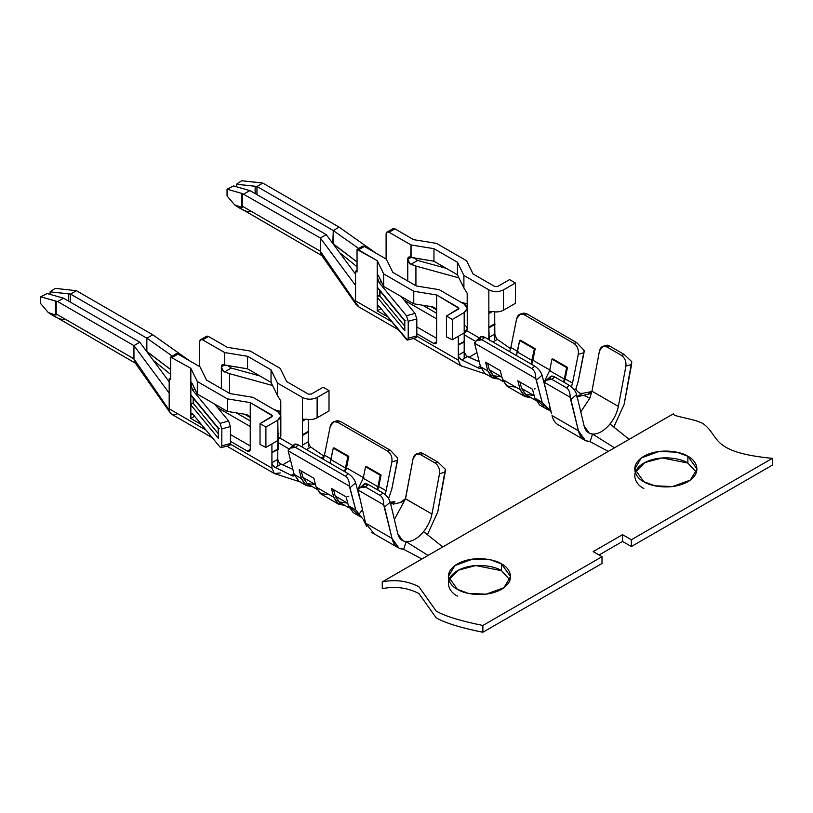 <?xml version="1.0" encoding="UTF-8"?>
<svg xmlns="http://www.w3.org/2000/svg" width="813" height="813" viewBox="0 0 813 813"><rect width="100%" height="100%" fill="white"/><g stroke="black" fill="none" stroke-linecap="round" stroke-linejoin="round"><path stroke-width="1.22" d="M361.45 248.168C361.633 246.237 362.618 245.668 364.387 246.481L386.399 259.184L392.862 272.406L416.337 285.963L439.233 289.692L464.193 304.103L467.231 308.34L464.193 312.568L452.302 319.438L446.428 316.044L458.928 308.34L436.652 294.977L458.319 307.487L458.319 309.184L458.319 307.487L458.319 309.184L446.428 316.044L452.302 319.438L464.193 312.568C468.146 309.753 468.146 306.928 464.193 304.103L439.233 289.692L416.337 285.963L392.862 272.406L386.399 259.184L364.387 246.481L358.513 249.865L377.242 260.678L377.242 276.613C377.323 274.733 377.75 274.489 378.533 275.861L377.242 276.613L377.242 287.141L404.793 320.525L404.793 330.698L377.242 297.304L377.242 307.477C377.364 305.576 377.994 305.21 379.132 306.379L377.242 307.477L377.242 310.84L381.023 308.666L377.242 310.84L387.892 316.989L377.242 310.84L377.242 297.304L377.943 295.912L379.6 295.851L379.6 290.475L379.6 295.851L380.006 290.963L380.006 296.176L404.589 325.972L380.006 296.176L378.441 295.688L377.242 297.304L377.242 260.678L357.049 249.479L357.049 272.03L355.576 271.186L355.576 300.871L391.886 321.836L355.576 300.871L355.576 285.454L320.352 238.006L320.352 251.227L321.186 254.642M294.001 447.211C293.483 443.989 294.936 443.227 298.381 444.904L348.289 473.715C351.927 476.123 354.377 479.152 355.647 482.8L349.966 487.8L355.769 509.964L348.431 505.727L346.125 496.895L331.44 488.42L333.757 497.251L337.171 503.176L344.763 505.361L338.594 504.192L333.757 497.251L316.145 487.078L313.828 478.247L299.154 469.772L301.471 478.613L304.885 484.528L312.466 486.713L306.308 485.554L301.471 478.613L294.123 474.375L301.471 478.613L299.154 469.772L313.828 478.247L316.145 487.078L333.757 497.251L331.44 488.42L346.125 496.895L348.431 505.727L355.769 509.964L349.336 486.103L288.148 450.778L294.123 474.375L299.021 481.347L294.082 474.335C294.448 476.245 293.503 476.57 291.247 475.3L274.174 466.886L272.406 464.711L271.918 462.739L271.918 468.136L230.374 444.152L271.918 468.136L271.918 452.577L278.259 449.487L277.792 420.189L265.902 427.049L265.902 447.394L260.028 444.457L265.902 447.394L265.902 427.049L260.028 423.664L260.028 444.457L260.028 423.664L272.528 415.951L250.252 402.598L271.918 415.108L271.918 416.795L271.918 415.108L271.918 416.795L260.028 423.664L265.902 427.049L277.792 420.189C281.745 417.364 281.745 414.539 277.792 411.713L252.843 397.313L229.947 393.583L206.461 380.027L199.998 366.805L177.986 354.092L172.112 357.486L177.986 354.092L175.913 353.889L170.649 357.09L190.842 368.299L190.842 394.752L218.392 428.146L218.392 438.309L190.842 404.925L190.842 415.087C190.964 413.197 191.594 412.831 192.742 414L190.842 415.087L190.842 418.461L201.492 424.61L190.842 418.461L190.842 404.925L191.553 403.533L193.199 403.461L193.199 398.096L193.199 403.461L193.606 398.583L193.606 403.797L218.189 433.583L193.606 403.797L192.041 403.299L190.842 404.925L190.842 368.299L170.649 357.09L170.649 379.641L169.185 378.797L169.185 408.817L206.014 430.087L169.185 408.817L169.185 393.075L133.952 345.616L133.952 358.838L134.928 362.486L170.222 412.811M394.976 501.773L391.815 501.987L390.392 502.81L394.976 501.773L390.728 504.223L394.976 501.773M363.818 486.926C363.36 483.654 364.854 482.851 368.309 484.528L382.984 493.003C386.612 495.412 389.031 498.471 390.24 502.18L397.781 533.775L402.862 540.777L406.154 541.702L428.085 555.431L614.486 447.811L592.555 434.081C598.368 434.244 604.181 430.89 609.994 424.01C604.181 430.89 598.368 434.244 592.555 434.081L590.065 441.672L585.299 440.473L578.419 430.809L570.076 397.222C570.259 392.699 569.08 389.569 566.529 387.831L569.385 385.382C573.013 387.791 575.431 390.86 576.641 394.559L584.181 426.164L589.252 433.166L592.555 434.081C588.277 433.603 585.482 430.961 584.181 426.164L576.641 394.559L570.929 399.457L578.419 430.809C580.136 437.587 584.019 441.215 590.065 441.672L592.555 434.081L614.486 447.811L673.357 413.817C672.575 416.632 693.123 418.319 702.92 423.502C720.47 436.175 708.956 452.231 772.35 458.349L772.35 465.138L631.355 546.529L631.355 539.751L622.555 534.669L593.195 551.62L602.006 556.702L602.006 563.48L482.881 632.25C460.321 627.687 444.741 622.87 436.154 617.809L418.939 593.541C407.577 587.677 395.352 586.051 382.262 588.663L382.262 581.884C395.352 579.273 407.577 580.899 418.939 586.762L436.154 611.03C444.741 616.091 460.321 620.908 482.881 625.471L602.006 556.702L482.881 625.471L482.881 632.25L602.006 563.48L602.006 556.702L593.195 551.62L622.555 534.669L631.355 539.751L772.35 458.349L631.355 539.751L631.355 546.529L772.35 465.138L772.35 458.349C708.956 452.231 720.47 436.175 702.92 423.502C693.123 418.319 672.575 416.632 673.357 413.817L382.262 581.884L428.085 555.431L406.154 541.702C401.876 541.224 399.081 538.582 397.781 533.775L390.24 502.18L384.539 507.068L392.018 538.419C393.736 545.208 397.618 548.826 403.665 549.293L406.154 541.702C411.967 541.865 417.78 538.511 423.593 531.631C427.872 526.214 430.666 520.35 431.967 514.04L405.413 498.806L413.085 458.481L405.545 498.786L394.366 519.477L405.545 498.786L431.967 514.04L439.508 473.735C439.965 469.071 438.471 465.473 435.016 462.963L420.341 454.487C416.713 452.912 414.295 454.243 413.085 458.481L416.591 453.918L420.341 454.487L435.016 462.963L437.872 462.109L423.197 453.634L420.341 454.487L423.197 453.634L437.872 462.109L445.321 469.243L437.729 512.038L427.414 534.68L437.729 512.038L445.209 472.038L439.508 473.735L431.967 514.04C430.666 520.35 427.872 526.214 423.593 531.631L442.76 546.956L423.593 531.631C417.78 538.511 411.967 541.865 406.154 541.702L403.665 549.293L398.898 548.084L392.018 538.419L365.606 523.165L365.128 521.204L365.606 523.165L365.128 521.204L365.606 523.165L373.787 533.379M448.878 580.004L458.329 570.187L475.778 565.543L501.469 570.685L510.025 580.004L501.469 570.685L501.469 563.907C508.796 567.108 517.464 579.74 501.469 589.323C484.873 598.561 462.993 593.551 457.434 589.323C450.117 586.122 441.439 573.48 457.434 563.907C474.03 554.669 495.91 559.679 501.469 563.907L490.493 559.801L472.79 559.059L454.934 565.533L448.319 576.61L457.434 589.323L468.42 593.419L486.113 594.171L503.969 587.697L510.584 576.61L501.469 563.907L501.469 570.685C495.91 566.458 474.03 561.448 457.434 570.685C441.439 580.269 450.117 592.901 457.434 596.102M635.278 472.383L644.719 462.577L662.178 457.932L687.869 463.064L696.426 472.383L687.869 463.064L687.869 456.286C695.186 459.497 703.865 472.129 687.869 481.713C671.274 490.94 649.394 485.94 643.835 481.713C636.508 478.501 627.839 465.869 643.835 456.286C660.43 447.048 682.31 452.058 687.869 456.286L676.883 452.191L659.191 451.439L641.335 457.922L634.719 468.999L643.835 481.713L654.811 485.808L672.514 486.56L690.369 480.077L696.985 468.999L687.869 456.286L687.869 463.064C682.31 458.837 660.43 453.837 643.835 463.064C627.839 472.648 636.508 485.28 643.835 488.491M631.355 546.529L622.555 541.448L599.069 555.005L622.555 541.448L631.355 546.529M461.754 366.185L460.625 365.657L458.319 360.189L416.805 336.216L458.319 360.189L458.319 336.297L458.319 344.956L464.64 341.877L464.193 341.389L458.319 344.773L464.193 341.389L464.193 332.913L464.64 341.877L458.319 344.956L458.319 360.189L460.625 365.657L486.692 374.326M436.652 294.977L436.652 341.755C436.469 343.696 435.494 344.255 433.715 343.452L416.815 333.696L433.715 343.452L436.652 341.755L436.652 294.977L413.756 291.257L383.695 273.9L383.695 286.44L413.756 303.798L413.756 291.257L436.652 294.977M355.22 301.999L320.352 251.227L355.22 301.999L355.576 300.871L355.22 301.999L358.879 306.806M339.143 227.162L376.124 253.26L339.143 227.162L333.269 230.546L333.249 244.073L357.049 261.928L332.832 243.514L333.269 230.546L358.594 248.422L333.269 230.546L256.949 186.482L255.14 186.228L255.14 193.575L255.14 186.228L236.502 184.236L241.644 180.75L262.823 183.098L256.949 186.482L256.949 194.622L256.949 186.482L333.269 230.546L339.143 227.162L262.823 183.098L339.143 227.162M386.104 259.022L386.104 233.941L386.968 232.04L389.041 232.244L394.915 228.849L413.644 239.662L394.915 228.849L393.441 228.463L394.915 228.849L389.041 232.244L411.053 244.957L433.949 248.676L457.434 262.243L463.898 275.455L488.847 289.865C493.735 292.152 498.633 292.152 503.521 289.865L515.412 282.995L509.538 279.611L497.647 286.471L494.721 286.471L473.054 273.971L494.721 286.471L497.647 286.471L509.538 279.611L515.412 282.995L503.521 289.865C498.633 292.152 493.735 292.152 488.847 289.865L463.898 275.455L463.898 287.995L467.18 293.29L467.18 307.771L467.18 293.29L463.898 287.995L463.898 275.455L457.434 262.243L433.949 248.676L433.949 261.227L457.434 274.784L457.434 262.243L457.434 274.784L463.898 287.995L457.434 274.784L433.949 261.227L433.949 248.676L411.053 244.957L389.041 232.244C387.273 231.441 386.297 232 386.104 233.941L386.104 259.022M494.721 311.897L494.721 323.757L488.847 327.151L489.375 327.598L488.847 327.151L489.375 327.598L495.137 324.204L494.721 323.757L495.137 324.204L488.847 327.334L494.721 323.757L494.721 311.897M497.2 339.448L492.861 341.958L497.2 339.448L494.863 335.322L494.721 323.94L494.721 339.509L494.721 334.102L496.621 338.909L509.731 348.127M393.441 228.463L386.968 232.04M489.792 340.84L488.847 337.497L488.847 339.631L488.847 327.334L489.223 339.539M509.66 351.653L510.605 348.665L509.66 351.653M480.402 339.6C479.873 336.379 481.337 335.606 484.782 337.293L534.69 366.104C538.318 368.502 540.777 371.531 542.047 375.189L536.367 380.189L542.169 402.344L550.147 410.392L548.064 409.813L542.169 402.344L534.832 398.106L532.515 389.275L517.84 380.799L520.157 389.63L502.546 379.468L520.157 389.63L523.572 395.555L531.153 397.74L524.995 396.581L520.157 389.63L517.84 380.799L532.515 389.275L534.832 398.106L542.169 402.344L535.737 378.492L474.538 343.157L480.524 366.754L484.792 373.34L480.483 366.714L480.361 368.167L478.938 368.248L460.941 359.498L458.502 356.318L458.319 355.118L459.04 357.527L461.733 359.925L467.505 356.592L479.233 361.805L466.398 355.911L467.505 356.592L461.733 359.925L478.938 368.248L480.361 368.167L480.513 366.693M551.529 413.583L544.517 384.203L551.529 413.583M580.157 393.34L582.819 393.319L576.6 396.907L582.819 393.319L580.157 393.34M551.265 412.476L549.995 410.128L549.862 406.612L549.995 410.128L551.265 412.476M577.179 391.185L579.943 393.289L577.179 391.185M576.336 389.346L576.854 390.748L576.336 389.346M575.95 389.325L575.177 389.346L575.95 389.325M591.844 391.165L590.787 392.781L591.844 391.165M573.277 389.203L575.177 389.346L573.277 389.203M583.897 395.27L589.201 393.929L583.897 395.27L589.811 398.218L591.945 391.175L599.486 350.87L591.945 391.175L589.811 398.218L583.897 395.27L576.6 396.907M580.767 411.866L589.811 398.218L580.767 411.866M251.369 211.4C248.412 212.691 242.863 210.547 234.723 204.967L227.051 195.953L227.051 189.175L241.786 193.413L241.786 207.345L242.62 207.295L242.62 193.636L227.051 189.175L227.051 195.953L234.723 204.967L241.786 207.345L241.786 193.413L242.62 193.636L242.569 206.309L320.352 251.227L320.352 238.006L242.569 193.667L320.352 238.006L326.226 234.611L249.906 190.557L244.032 193.941L249.906 190.557L326.226 234.611L320.352 238.006L355.576 285.454L355.576 271.186L357.049 270.333L355.576 271.186L357.049 272.03L357.049 249.479L358.513 249.865L364.387 246.481L362.313 246.268L357.049 249.479M377.242 276.969L378.675 276.146L377.242 276.969L379.132 282.66L377.242 276.969M430.931 306.592L436.398 309.743L430.931 306.592M515.818 387.13L506.611 385.911L502.546 379.468L500.229 370.637L485.554 362.161L487.861 370.992L491.286 376.917L498.867 379.102L492.708 377.943L487.861 370.992L480.524 366.754L487.861 370.992L485.554 362.161L500.229 370.637L502.546 379.468L507.383 386.409L524.995 396.581M584.171 350.525L578.185 381.551L583.988 352.7L578.307 354.255C578.826 349.56 577.372 345.962 573.927 343.442L524.019 314.631C520.391 313.066 517.932 314.407 516.662 318.666L510.859 347.517L518.196 351.755L510.859 347.517L510.605 348.665L516.662 318.666L520.34 314.042L524.019 314.631L573.927 343.442L576.763 342.669L584.171 350.525L576.763 342.669L526.865 313.859L576.763 342.669L573.927 343.442C577.372 345.962 578.826 349.56 578.307 354.255L572.504 383.106L578.307 354.255L583.988 352.7L584.171 350.525M520.513 340.251L535.188 348.726L532.881 360.23L550.492 370.403L532.881 360.23L531.682 364.366L535.188 348.726L520.513 340.251L519.659 340.484L516.346 355.515L517.353 351.988L532.027 360.464L517.353 351.988L519.659 340.484L534.334 348.96L519.659 340.484L520.513 340.251M552.799 358.899L567.474 367.374L565.167 378.868L572.504 383.106L571.448 386.866L572.504 383.106L565.167 378.868L564.192 382.384L567.474 367.374L552.799 358.899L551.946 359.133L566.631 367.608L567.474 367.374L566.631 367.608L551.946 359.133L549.639 370.637L564.313 379.102L566.631 367.608L564.313 379.102L549.639 370.637L543.938 382.415L549.639 370.637L551.946 359.133L552.799 358.899M542.047 375.189L545.625 388.868L542.047 375.189C540.777 371.531 538.318 368.502 534.69 366.104L484.782 337.293L481.946 339.793L531.844 368.604L534.69 366.104L531.844 368.604L481.946 339.793C479.05 338.442 476.591 339.56 474.538 343.157L535.737 378.492C535.889 373.797 534.588 370.504 531.844 368.604C534.588 370.504 535.889 373.797 535.737 378.492L536.367 380.189L542.047 375.189M484.792 373.34L485.412 373.726M575.726 389.336L578.185 381.551L575.726 389.336M492.393 311.542L488.847 313.594L488.847 327.151L488.847 289.865L488.847 313.594L489.517 311.826L492.393 311.542C496.56 312.355 500.269 311.907 503.521 310.2L503.521 289.865L503.521 310.2L515.412 303.34L515.412 282.995L515.412 303.34L503.521 310.2C500.269 311.907 496.56 312.355 492.393 311.542L489.517 311.826L488.847 313.594L492.393 311.542M248.3 190.181L233.565 185.933L248.3 190.181M236.502 186.777L236.502 184.236L236.502 186.777M227.051 189.175L233.565 185.933L227.051 189.175M473.054 273.971L466.591 260.749L436.54 243.392L413.644 239.662L436.54 243.392L466.591 260.749L473.054 273.971M377.242 260.678L383.695 273.9L413.756 291.257L413.756 303.798L432.079 306.775C434.833 307.446 436.368 308.818 436.652 310.912C436.368 308.818 434.833 307.446 432.079 306.775L413.756 303.798L383.695 286.44L383.695 273.9L377.242 260.678M416.815 326.917L436.652 338.371L416.815 326.917M464.193 341.572L464.193 357.669L464.193 351.734L466.398 355.911L464.193 351.734L458.319 355.118L464.193 351.734L464.193 341.572M468.989 357.253L476.855 352.72L468.989 357.253M475.666 341.409L464.193 334.783L475.666 341.409M436.652 318.889L404.031 300.048L436.652 318.889M479.396 337.984L466.662 330.627L479.396 337.984M436.652 313.3L422.709 305.251L436.652 313.3M407.77 281.013L407.77 258.981C407.953 257.05 408.939 256.481 410.707 257.294L411.053 244.957L411.053 257.497L433.949 261.227L410.707 257.294L407.77 258.981L411.012 257.467L407.77 259.347L407.77 281.013M378.533 275.861L383.695 286.44L378.533 275.861L377.618 274.987L377.242 276.613L378.533 275.861M466.51 326.48C467.922 328.889 467.15 331.033 464.193 332.913L452.302 339.773L446.428 336.836L446.428 316.044L446.428 336.836L452.302 339.773L452.302 319.438L452.302 339.773L464.193 332.913L464.193 312.568L464.193 332.913L467.231 328.574M355.576 274.164L326.226 234.611L355.576 274.164M357.049 266.786L339.6 252.64L357.049 266.786M320.352 251.227L242.569 206.309L242.62 207.295L241.786 207.345L234.723 204.967L322.507 255.973M261.349 182.823L241.644 180.75L236.502 184.236L256.949 186.482L262.823 183.098L261.349 182.823M480.524 366.754L474.538 343.157L476.509 340.515L481.946 339.793L484.782 337.293L480.788 336.755L476.509 340.515M543.867 406.266L534.832 398.106L539.669 405.057L547.007 409.295M522.972 314.153L526.865 313.859L524.019 314.631L526.865 313.859L523.907 313.066L520.34 314.042M557.779 424.599C554.913 422.709 552.992 419.691 551.997 415.555C552.992 419.691 554.913 422.709 557.779 424.599M609.994 424.01C614.272 418.593 617.057 412.73 618.358 406.429L591.945 391.175L618.358 406.429L625.908 366.124C626.366 361.45 624.872 357.862 621.417 355.342L606.742 346.866C603.114 345.291 600.695 346.633 599.486 350.87L602.992 346.297L606.742 346.866L621.417 355.342L624.272 354.498L609.587 346.023L606.742 346.866L609.587 346.023L624.272 354.498L631.721 361.622L624.13 404.417L613.805 427.069L624.13 404.417L631.61 364.417L625.908 366.124L618.358 406.429C617.057 412.73 614.272 418.593 609.994 424.01L629.16 439.345L609.994 424.01M606.041 346.805C605.858 344.915 607.047 344.651 609.587 346.023L606.691 345.2L602.992 346.297M578.419 430.809L551.997 415.555L578.419 430.809M570.076 397.222L544.405 382.395L544.517 384.203L544.405 382.395L570.076 397.222L570.929 399.457L576.641 394.559C575.431 390.86 573.013 387.791 569.385 385.382L554.71 376.907L551.854 379.356C549.161 378.075 546.682 379.082 544.405 382.395L546.245 380.199L551.854 379.356L566.529 387.831L551.854 379.356L554.71 376.907L569.385 385.382L566.529 387.831C569.08 389.569 570.259 392.699 570.076 397.222M550.218 379.315C549.761 376.033 551.255 375.23 554.71 376.907L550.686 376.399L546.245 380.199M621.417 355.342C624.872 357.862 626.366 361.45 625.908 366.124L631.61 364.417L631.721 361.622L624.272 354.498L621.417 355.342M563.531 382.008L564.313 379.102L563.531 382.008M534.192 388.98L535.147 388.777M533.806 395.443L525.32 394.325L521.57 388.38L519.903 381.988L521.57 388.38L534.192 395.667L521.57 388.38L526.031 394.783L535.584 400.301M531.031 363.99L534.334 348.96L535.188 348.726L534.334 348.96L531.031 363.99M501.519 376.805L493.034 375.677L489.284 369.742L487.607 363.35L489.284 369.742L501.906 377.029L489.284 369.742L493.745 376.145L503.298 381.653M407.537 340.078L416.134 337.72L416.815 335.881L408.217 338.238L416.815 335.881L416.815 318.93L408.217 321.298L408.217 338.238L407.537 340.078L379.132 306.379L406.439 339.468C407.516 340.556 408.106 340.149 408.217 338.238L408.217 321.298L406.439 315.739L379.132 282.66L406.439 315.739L415.026 313.381L416.815 318.93L416.815 335.881C416.703 337.781 416.104 338.198 415.026 337.1M401.083 296.481L415.026 313.381L401.083 296.481M381.256 281.43L379.132 282.66L381.256 281.43M414.315 258.026L417.618 260.434L446.225 268.31L417.618 260.434L410.911 264.306L408.909 262.619L407.77 259.347L409.833 263.636L415.921 266.064L410.911 264.306L417.618 260.434L414.315 258.026M415.921 285.729L415.921 266.064L415.921 285.729M458.959 277.894L415.921 266.064L458.959 277.894M460.758 302.121L467.18 303.889L460.758 302.121M416.815 318.93L415.026 313.381L406.439 315.739L408.217 321.298L416.815 318.93M590.065 441.672L608.297 451.378L590.065 441.672M152.742 334.773L189.724 360.87L152.742 334.773L76.422 290.708L70.548 294.103L146.868 338.167L152.742 334.773L146.868 338.167L146.848 351.683L170.649 369.539L146.431 351.125L146.868 338.167L172.193 356.033L146.868 338.167L70.548 294.103L68.739 293.839L68.739 301.196L68.739 293.839L50.101 291.857L55.243 288.361L76.422 290.708L152.742 334.773M175.049 355.789C175.242 353.848 176.218 353.289 177.986 354.092L199.998 366.805L206.461 380.027L229.947 393.583L252.843 397.313L277.792 411.713L280.831 415.951L277.792 420.189L277.792 440.524L265.902 447.394L277.792 440.524L277.792 449L271.918 452.394L277.792 449L278.259 449.487L271.918 452.577L271.918 443.918L271.918 462.739L277.792 459.345L278.503 461.774L280.373 463.766L292.802 469.314L280.373 463.766L278.503 461.774L277.792 459.345L277.792 465.29L277.792 449.183L277.792 459.345L271.918 462.739L272.406 464.711L275.302 467.556L281.146 464.193L275.302 467.556L291.247 475.3L293.96 473.735L291.247 475.3L293.757 475.961M250.252 402.598L250.252 449.376C250.069 451.306 249.093 451.876 247.325 451.073L230.414 441.307L247.325 451.073L250.252 449.376L250.252 402.598L227.355 398.868L197.305 381.51L197.305 394.061L227.355 411.408L227.355 398.868L250.252 402.598M177.559 413.654C173.87 415.565 171.279 415.016 169.754 412.008L168.931 409.772L133.952 358.838L168.931 409.772L169.185 408.817L169.754 412.008L171.634 414.244L212.325 437.74M133.952 358.838L56.168 313.93L133.952 358.838L133.952 345.616L57.632 301.562L40.65 296.786L47.164 293.554L63.505 298.168L139.826 342.232L133.952 345.616L169.185 393.075L169.185 378.797L170.649 377.954L169.185 378.797L170.649 379.641L170.649 357.09M308.32 431.378L308.747 431.805L308.32 431.378L302.446 434.762L302.975 435.209L308.747 431.805L302.975 435.209L302.446 434.762L308.32 431.378L308.32 419.508L308.32 431.378M308.32 441.723L309.235 445.077L310.769 447.089L324.163 456.296L323.259 459.264L324.468 455.138L331.806 459.375L324.468 455.138L324.204 456.276L310.769 447.089L309.235 445.077L308.32 441.723L308.32 446.794L308.32 441.723L302.446 445.107L302.446 421.205L302.446 434.945L302.975 435.209L302.446 434.945L302.446 447.252L302.446 445.107L302.599 446.327L302.446 445.107L308.32 441.723L308.32 431.561L308.32 441.723M280.302 472.973L274.377 473.562L271.918 468.136L274.377 473.562L300.485 482.007M400.179 502.586L404.711 499.965L400.179 502.586L402.75 501.611L405.413 498.806L400.179 502.586L393.187 504.151M362.374 509.66L358.777 514.588L359.59 514.253L358.777 514.588L360.342 516.174L358.777 514.588L362.374 509.66M362.761 518.846L360.586 516.235L362.761 518.846M360.342 516.174L362.07 517.911M366.663 526.407L363.472 519.954L364.671 519.263L363.472 519.954L365.118 522.82L363.472 519.954M55.386 301.034L55.386 314.956L56.219 314.916L55.386 314.956L55.386 301.034L56.219 301.257L56.219 314.916L56.168 301.288L57.632 301.562L133.952 345.616L139.826 342.232L169.185 381.775L139.826 342.232L63.505 298.168L57.632 301.562L63.505 298.168L47.164 293.554L40.65 296.786L40.65 303.564L48.333 312.578L55.386 314.956L48.333 312.578L40.65 303.564L40.65 296.786L55.386 301.034M64.979 319.011C62.012 320.312 56.463 318.168 48.333 312.578L136.106 363.594M190.842 418.461L194.622 416.276L190.842 418.461M221.37 366.602L224.622 365.088L224.662 352.568L247.559 356.297L271.044 369.854L277.497 383.075L302.446 397.476C307.344 399.762 312.233 399.762 317.121 397.476L329.011 390.616L323.147 387.222L311.257 394.092L308.32 394.092L286.654 381.582L280.2 368.36L250.14 351.013L227.244 347.283L208.514 336.47L202.64 339.854L224.662 352.568L202.64 339.854C200.872 339.051 199.896 339.621 199.713 341.551L199.713 366.633L199.713 341.551L200.567 339.651L202.64 339.854L208.514 336.47L227.244 347.283L250.14 351.013L280.2 368.36L286.654 381.582L308.32 394.092L311.257 394.092L323.147 387.222L329.011 390.616L329.011 410.951L329.011 390.616L317.121 397.476L317.121 417.821L329.011 410.951L317.121 417.821L317.121 397.476C312.233 399.762 307.344 399.762 302.446 397.476L277.497 383.075L277.497 395.616L280.78 400.9L280.78 415.392L280.78 400.9L277.497 395.616L277.497 383.075L271.044 369.854L271.044 382.395L277.497 395.616L271.044 382.395L271.044 369.854L247.559 356.297L224.662 352.568L224.662 365.108L247.559 368.838L247.559 356.297L247.559 368.838L271.044 382.395L247.559 368.838L224.307 364.905L221.37 366.602C221.563 364.661 222.538 364.102 224.307 364.905L221.37 366.958L224.307 364.905L222.234 364.702L221.37 366.602M250.252 445.981L230.414 434.528L250.252 445.981M329.428 494.751L320.21 493.521L316.145 487.078L320.983 494.03L338.594 504.192M397.77 458.136L391.785 489.172L388.594 498.562L391.785 489.172L397.587 460.31L391.907 461.865C392.435 457.18 390.972 453.573 387.527 451.063L337.629 422.252C333.991 420.677 331.531 422.018 330.261 426.276L324.468 455.138L330.261 426.276L333.94 421.662L337.629 422.252L387.527 451.063L390.362 450.28L397.77 458.136L390.362 450.28L340.464 421.469L390.362 450.28L387.527 451.063C390.972 453.573 392.435 457.18 391.907 461.865L386.104 490.727L391.907 461.865L397.587 460.31L397.77 458.136M334.113 447.872L348.787 456.347L346.48 467.851L364.092 478.014L346.48 467.851L345.281 471.977L348.787 456.347L334.113 447.872L333.259 448.105L329.956 463.125L330.952 459.609L345.627 468.085L330.952 459.609L333.259 448.105L347.944 456.581L333.259 448.105L334.113 447.872M366.399 466.51L381.084 474.985L378.767 486.489L386.104 490.727L378.767 486.489L377.791 490.005L381.084 474.985L366.399 466.51L365.555 466.743L380.23 475.219L381.084 474.985L380.23 475.219L365.555 466.743L363.238 478.247L377.913 486.723L380.23 475.219L377.913 486.723L363.238 478.247L357.537 490.026L363.238 478.247L365.555 466.743L366.399 466.51M355.647 482.8L359.234 496.479L355.647 482.8C354.377 479.152 351.927 476.123 348.289 473.715L298.381 444.904L295.546 447.404L345.444 476.215L348.289 473.715L345.444 476.215L295.546 447.404C292.66 446.052 290.19 447.18 288.148 450.778L349.336 486.103C349.488 481.418 348.188 478.115 345.444 476.215C348.188 478.115 349.488 481.418 349.336 486.103L349.966 487.8L355.647 482.8M355.769 509.964L361.653 517.424L355.769 509.964M305.993 419.162L302.446 421.205L302.446 397.476L302.446 421.205L303.117 419.447L305.993 419.162C310.16 419.975 313.869 419.528 317.121 417.821C313.869 419.528 310.16 419.975 305.993 419.162L303.117 419.447L302.446 421.205L305.993 419.162M70.548 302.233L70.548 294.103L70.548 302.233M50.101 294.397L50.101 291.857L50.101 294.397M190.842 368.299L197.305 381.51L227.355 398.868L227.355 411.408L245.678 414.396C248.443 415.057 249.967 416.439 250.252 418.532C249.967 416.439 248.443 415.057 245.678 414.396L227.355 411.408L197.305 394.061L197.305 381.51L190.842 368.299M282.639 464.843L290.454 460.331L282.639 464.843M289.265 449.02L277.792 442.394L289.265 449.02M250.252 426.5L217.64 407.669L250.252 426.5M292.995 445.595L280.261 438.248L292.995 445.595M250.252 420.921L236.309 412.872L250.252 420.921M249.998 417.364L244.53 414.203L249.998 417.364M221.37 388.634L221.37 366.958L221.37 388.634M207.051 336.074L208.514 336.47L207.051 336.074L200.567 339.651M192.132 383.482L197.305 394.061L192.132 383.482L190.842 384.224C190.923 382.354 191.36 382.1 192.132 383.482L191.218 382.608L190.842 384.224L192.132 383.482M277.792 440.524L280.831 436.195L277.792 440.524M170.649 374.397L153.2 360.25L170.649 374.397M76.422 290.708L55.243 288.361L50.101 291.857L70.548 294.103L76.422 290.708M303.015 447.628L302.599 446.327L303.015 447.628M294.123 474.375L288.148 450.778L290.119 448.136L295.546 447.404L298.381 444.904L294.387 444.365L290.119 448.136M357.466 513.887L348.431 505.727L353.279 512.668L360.616 516.905M336.582 421.774L340.464 421.469L337.629 422.252L340.464 421.469L337.507 420.687L333.94 421.662M385.047 494.477L386.104 490.727L385.047 494.477M419.65 454.416C419.467 452.526 420.646 452.272 423.197 453.634L420.301 452.811L416.591 453.918M365.606 523.165L392.018 538.419L383.685 504.832L358.005 490.005L365.128 521.204L358.005 490.005L383.685 504.832C383.868 500.31 382.679 497.19 380.138 495.442L365.454 486.967C362.771 485.686 360.281 486.702 358.005 490.005L359.854 487.82L365.454 486.967L380.138 495.442L382.984 493.003L368.309 484.528L365.454 486.967L368.309 484.528L364.285 484.009L359.854 487.82M383.685 504.832L384.539 507.068L390.24 502.18C389.031 498.471 386.612 495.412 382.984 493.003L380.138 495.442C382.679 497.19 383.868 500.31 383.685 504.832M435.016 462.963C438.471 465.473 439.965 469.071 439.508 473.735L445.209 472.038L445.321 469.243L437.872 462.109L435.016 462.963M377.141 489.619L377.913 486.723L377.141 489.619M347.791 496.601L348.747 496.387M347.405 503.064L338.919 501.936L335.18 496.001L333.503 489.609L335.18 496.001L347.791 503.288L335.18 496.001L339.641 502.404L349.194 507.912M344.631 471.601L347.944 456.581L348.787 456.347L347.944 456.581L344.631 471.601M315.119 484.426L307.233 483.694L302.883 477.363L301.216 470.961L302.883 477.363L315.505 484.639L302.883 477.363L307.344 483.755L316.897 489.274M190.842 384.59L192.275 383.766L190.842 384.59L192.742 390.27L190.842 384.59M227.914 365.637L231.217 368.055L259.825 375.921L231.217 368.055L224.52 371.927L222.508 370.24L221.37 366.958L223.433 371.246L229.53 373.675L229.53 393.34L229.53 373.675L224.52 371.927L231.217 368.055L227.914 365.637M274.357 409.732L280.78 411.5L274.357 409.732M272.558 385.514L229.53 373.675L272.558 385.514M221.136 447.699L229.733 445.331L230.414 443.492L221.827 445.859L221.136 447.699L220.038 447.079L192.742 414L220.038 447.079C221.116 448.176 221.705 447.76 221.827 445.859L221.827 428.908L220.038 423.36L192.742 390.27L220.038 423.36L228.626 420.992L230.414 426.551L221.827 428.908L221.827 445.859L230.414 443.492L230.414 426.551L230.414 443.492C230.303 445.402 229.703 445.809 228.626 444.721M214.683 404.091L228.626 420.992L214.683 404.091M194.856 389.051L192.742 390.27L194.856 389.051M220.038 423.36L221.827 428.908L230.414 426.551L228.626 420.992L220.038 423.36M403.665 549.293L421.906 558.998L403.665 549.293M306.471 449.569L310.769 447.089L306.471 449.569M321.145 458.044L324.163 456.296L321.145 458.044M192.742 414L191.401 413.37L190.842 415.087L192.742 414M250.252 449.376L247.325 451.073L249.398 451.276L250.252 449.376M303.94 419.061L303.117 419.447M278.29 433.827L278.869 433.461L278.29 433.827M218.189 428.36L218.392 438.309L218.392 428.146L190.842 394.752L190.842 404.925L218.392 438.309L218.392 435.961M218.392 428.146L219.378 428.238L218.392 428.146M190.842 394.752L191.268 395.718L190.842 394.752M587.24 394.579L591.203 392.293L587.24 394.579M591.671 391.551L582.819 393.319M590.787 392.781L589.516 393.766M494.721 334.102L488.847 337.497L494.721 334.102M479.822 368.421L480.361 368.167M480.361 366.124L477.698 367.659L480.361 366.124M410.707 257.294L408.634 257.081L407.77 258.981L410.707 257.294M433.715 343.452L435.798 343.655L436.652 341.755L433.715 343.452M490.341 311.44L489.517 311.826M464.69 326.216L465.26 325.85L464.69 326.216M379.132 306.379L377.801 305.749L377.242 307.477L379.132 306.379M404.589 320.739L404.793 330.698L404.793 320.525L377.242 287.141L377.242 297.304L404.793 330.698L404.793 328.35M404.793 320.525L405.768 320.627L404.793 320.525M377.242 287.141L377.669 288.107L377.242 287.141M482.881 625.471C460.321 620.908 444.741 616.091 436.154 611.03L418.939 586.762C407.577 580.899 395.352 579.273 382.262 581.884L382.262 588.663C395.352 586.051 407.577 587.677 418.939 593.541L436.154 617.809C444.741 622.87 460.321 627.687 482.881 632.25L482.881 625.471M622.555 534.669L622.555 541.448L622.555 534.669M356.47 304.977L321.328 254.876M492.708 377.943L485.371 373.706M467.231 308.34L467.231 328.676M584.669 440.138L558.246 424.884M306.308 485.554L298.971 481.316M280.831 415.951L280.831 436.286M398.268 547.759L371.846 532.505M226.857 446.124L274.377 473.562M191.126 395.575L218.199 428.39M460.859 365.799L413.482 338.442M398.421 329.753L358.025 306.43M377.527 287.954L404.6 320.769"/></g></svg>
